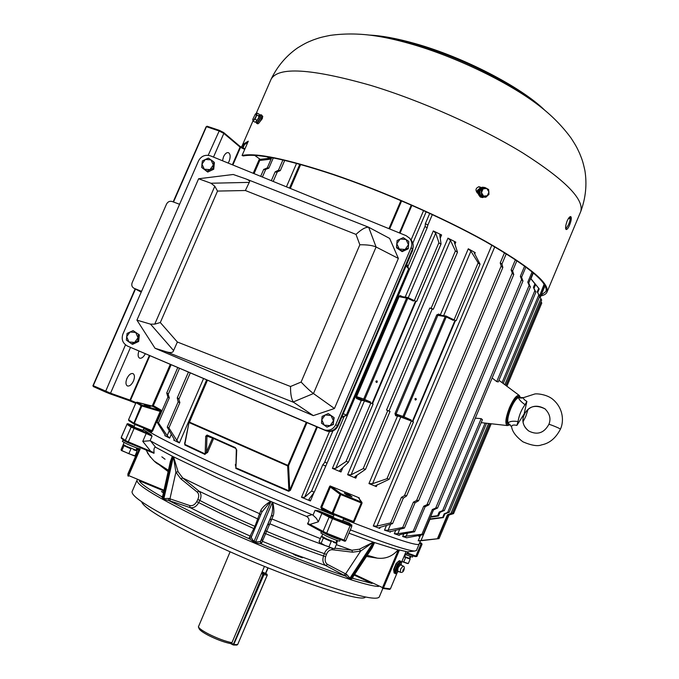 <?xml version="1.0" encoding="UTF-8"?>
<svg xmlns="http://www.w3.org/2000/svg" width="679" height="679" viewBox="0 0 679 679"><rect width="100%" height="100%" fill="white"/><g stroke="black" fill="none" stroke-linecap="round" stroke-linejoin="round"><path stroke-width="1.02" d="M325.47 430.511L130.58 347.41L327.219 431.055C331.904 431.666 335.324 429.866 337.488 425.64L338.032 425.928L410.243 256.102M343.031 413.596L346.68 415.268M337.488 425.64L412.985 247.784M341.435 417.339L346.324 415.234L408.639 268.723L405.923 265.786M406.704 263.953L408.766 269.283M140.867 291.07L134.111 288.303L141.232 292.106M141.224 292.123L133.899 288.21C131.896 286.971 131.319 285.121 132.167 282.668L166.508 204.124C167.815 201.739 169.665 200.857 172.05 201.485L179.579 204.277M323.408 429.62L127.584 346.12L323.908 429.815C329.23 431.148 333.16 429.476 335.689 424.799L411.135 247.546C412.433 244.381 411.924 241.249 409.598 238.176L406.059 235.647L210.558 155.89C205.296 154.371 201.315 155.966 198.616 160.677L122.848 334.212C121.193 339.458 122.772 343.421 127.584 346.12M398.378 258.427L376.081 246.995L313.469 393.557L334.45 408.503L398.378 258.427L389.644 238.422L368.672 227.253C365.625 226.964 361.406 229.349 356 234.399L245.365 190.51L217.526 191.079L214.802 186.241L210.965 183.237L198.616 178.755L233.228 174.486L245.883 178.908C249.108 180.173 250.237 181.327 249.252 182.379L245.365 190.51M334.45 408.503L313.308 415.624L155.033 348.259L136.929 320.14L150.534 324.146L154.761 324.138L214.802 186.241M136.929 320.14L198.616 178.755M129.893 347.105L327.193 431.046C331.878 431.657 335.299 429.849 337.455 425.623L412.526 249.168L411.135 247.546M409.793 238.405L411.007 239.84C413.316 242.904 413.825 246.01 412.526 249.168M335.689 424.799L337.446 425.606C334.934 430.257 331.021 431.92 325.725 430.596L325.224 430.401M313.308 415.624L293.803 402.409L166.287 351.781L155.033 348.259M166.287 351.781C170.658 353.114 173.094 352.698 173.586 350.551L150.534 324.146M368.672 227.253L376.081 246.995M217.526 191.079L160.303 322.542L177.38 342.021L290.519 386.504C290.459 393.888 291.384 399.04 293.294 401.951L293.803 402.409M313.469 393.557L313.443 393.54C310.235 391.155 306.119 387.327 301.094 382.065L359.845 244.779L356 234.399M160.303 322.542L154.761 324.138M177.38 342.021L173.586 350.551M376.039 246.969C372.499 245.408 367.101 244.678 359.845 244.779M130.012 347.164L325.292 430.427L328.466 431.148M337.446 425.614L412.688 248.769M133.109 330.614L139.356 334.866L133.109 330.614L127.066 333.44L126.362 340.077L128.951 341.953L131.701 343.897L137.744 341.062L138.448 334.424M139.356 334.866L138.652 341.486L137.744 341.062M138.652 341.486L132.626 344.304L131.701 343.897M130.012 331.997L135.707 332.481L138.024 337.709L134.646 342.445L128.951 341.953L126.642 336.725L130.012 331.997M328.271 413.545L334.127 417.653L328.271 413.545L322.109 416.414L321.473 423.187L324.206 425.13L326.998 427.108L333.168 424.248L333.805 417.466M334.127 417.653L333.168 424.248M333.491 424.417L326.998 427.108M325.165 414.962L331.012 415.489L333.465 420.836L330.062 425.665L324.206 425.13L321.761 419.783L325.165 414.962M213.715 161.78L214.386 162.731L213.724 169.232L213.045 168.299L213.715 161.78L208.377 158.097L202.367 160.923L201.977 164.106L201.697 167.441L207.036 171.125L213.045 168.299M213.724 169.232L207.732 172.059L207.036 171.125M207.732 172.059L201.697 167.441M205.321 159.429L210.991 159.862L213.325 164.963L209.989 169.64L204.311 169.207L201.977 164.106L205.321 159.429M408.766 241.427L408.266 248.794L408.766 241.427L403.241 237.642L397.113 240.502L396.799 243.769L396.511 247.156L402.044 250.95L408.172 248.09M408.266 248.794L402.146 251.646L402.044 250.95M402.146 251.646L396.638 247.869L396.511 247.156M400.169 239.016L406 239.475L408.461 244.703L405.1 249.465L399.269 248.998L396.799 243.769L400.169 239.016M128.866 420.666L128.569 419.69L133.576 422.966L133.967 424.002L151.094 431.114L133.975 424.002L134.323 423.314L151.884 430.613L151.094 431.114L151.434 432.116L152.622 430.953L160.948 411.746L161.033 410.031L160.1 410.506L160.202 411.415L160.948 411.746M359.242 498.598L359.31 497.902L330.096 485.943L329.502 486.673L331.539 486.665L341.07 493.76L361.61 502.137L353.088 522.244L332.489 513.995L333.058 513.341L354.124 521.769L353.674 522.236M402.655 536.52L406.636 537.802L423.093 534.679L421.931 534.288L402.655 536.52L403.767 533.872M418.188 540.815L437.794 538.719L418.188 540.815L420.598 535.086M329.502 486.673L320.819 507.111L321.719 509.335L322.253 508.673M347.623 474.74L355.804 478.143L354.803 476.879L355.159 476.471L365.523 469.342L363.18 468.646L351.111 474.791L347.623 474.74L447.979 238.142L455.813 242.148L454.947 244.194M339.789 470.454L348.319 462.391L346.485 461.27L335.757 468.374L332.404 468.383L340.994 471.973L339.797 470.428M400.109 296.375L400.271 295.645L398.098 296.511L355.677 396.264L356.543 398.488L357.069 397.767L356.577 396.629L363.715 399.031L364.105 400.143L364.767 399.464L370.59 402.044L370.25 402.834L373.136 404.022L348.446 462.102M405.193 297.088L433.312 230.936L441.605 234.968L440.247 238.168M301.51 497.283L310.405 500.975L308.97 499.243L314.267 492.199L311.593 491.078L304.667 497.249L301.51 497.283L329.519 431.505M373.289 526.004L379.722 528.415L379.205 527.846L380.087 527.311L392.572 523.636L390.663 522.906L376.913 526.115L373.289 526.004L491.834 245.17M389.788 531.818L404.412 528.075L415.047 502.791L418.603 500.754L417.262 500.202L413.392 502.137L402.74 527.456L388.091 530.265L384.501 530.172L389.788 531.801M394.321 533.694L399.167 535.358L400.211 534.56L414.614 531.759L413.188 531.258L397.826 533.736L394.321 533.694L395.832 530.104M438.685 314.861L438.668 314.046L436.733 314.937L437.853 315.353L396.078 414.054L402.961 416.414L403.334 417.509L404.005 416.847L411.245 420.055L410.914 420.836L413.256 421.863M438.668 314.046L440.323 314.886L468.289 248.786L475.232 252.639L474.723 253.853M375.58 485.731L388.948 479.416L387.556 478.5L372.567 483.669L368.952 483.575L374.876 486.003L375.58 485.731L374.876 486.003M394.974 413.596L395.636 415.735L396.375 415.107L396.078 414.054L394.974 413.596L436.733 314.937M217.976 465.65C255.958 482.854 294.618 499.371 333.966 515.2C294.618 499.371 255.958 482.854 217.976 465.65C175.538 446.213 150.865 433.72 143.948 428.16C150.865 433.72 175.538 446.213 217.976 465.65M343.506 519.002C391.452 537.76 416.643 546.162 419.079 544.219L419.079 544.219C416.643 546.162 391.452 537.76 343.506 519.002M236.733 450.058L235.324 447.614L236.733 450.058L235.902 467.831L288.906 490.798L288.677 491.29L290.391 490.306L289.746 490.051L316.728 426.785M235.409 447.962L207.282 435.426L235.401 447.953L236.309 449.583L235.902 467.831L235.579 465.132M412.348 421.404L455.057 320.276L453.674 319.605L455.448 320.564M468.289 248.786L470.895 251.188L478.449 263.316L480.045 264.173L474.315 253.089L474.188 252.478L475.232 252.639M372.041 403.513L415.497 301.128L413.783 300.296L415.921 301.417M433.312 230.936L435.706 233.109L439.084 243.124L441.053 243.982L439.805 235.104L441.605 234.968M431.114 308.283L433.312 309.284L429.756 308.028L431.114 308.283L455.405 250.941L457.485 252.206L454.361 242.403L455.813 242.148M389.95 411.44L386.538 410.04L429.756 308.028M207.477 380.198L189.373 422.092L287.879 465.387L287.658 465.896L288.583 465.675L289.746 490.051L288.906 490.798L287.658 465.896L189.28 422.644L207.205 380.079L189.11 421.956L184.832 444.372L205.168 453.928L205.72 436.224L207.103 435.035L235.324 447.614M166.813 393.175L167.883 397.156L157.053 422.151L164.802 434.416L165.294 435.68L164.861 435.68L169.657 438.116L167.17 435.604L158.47 422.856L169.317 397.818L167.908 393.65L166.813 393.149M263.8 169.47L265.005 169.699L268.867 168.137L267.288 167.849L264.021 169.334M176.82 440.382L168.91 427.94L179.859 402.647L178.619 398.522L177.253 397.919L178.17 401.875L167.238 427.142L174.045 439.024L174.384 440.145L173.765 440.162L179.392 442.92L176.82 440.382L203.564 378.534M275.224 171.872L276.616 172.194L280.308 170.59L278.492 170.166L275.385 171.753M314.267 492.199L326.998 463.29L325.037 462.059L322.78 464.792L311.593 491.078M425.147 226.735L427.133 227.66L427.94 224.936L425.334 223.731L425.147 226.735M392.572 523.636L403.326 498.114L406.611 495.925L405.134 495.314L401.433 497.351L390.663 522.906M504.531 252.707L500.219 262.951L501.467 266.66L502.799 267.475M515.429 259.667L511.117 269.902L512.552 273.705L513.689 274.469M414.614 531.759L425.122 506.746L428.924 504.845L427.728 504.361L423.721 506.203L413.188 531.258M524.646 266.083L520.335 276.336L521.905 280.215L523.017 280.877L428.924 504.845M532.124 271.855L527.787 282.167L529.459 286.114L530.435 286.716L437.497 508.172L436.436 507.748L432.336 509.513L421.931 534.288M508.529 425.275L507.289 425.555C504.845 423.866 505.566 417.924 509.445 407.714C513.502 398.734 516.795 394.66 519.316 395.475L520.258 397.24C518.162 394.728 514.852 398.352 510.319 408.121C506.22 419.266 505.83 424.884 509.165 424.978L510.048 424.46M492.131 377.974L496.722 381.59L498.259 381.912L536.011 291.877L535.162 291.342L533.439 287.353L534.933 283.797L530.63 278.517M258.945 155.754L261.143 156M150.331 406.466L144.338 404.905L150.331 406.466M349.727 495.059L344.211 493.013L346.536 494.787L352.062 496.841L349.727 495.059M126.922 378.517C128.84 374.715 130.877 373.077 133.033 373.62C134.731 374.842 134.875 377.312 133.466 381.021C131.556 384.832 129.519 386.47 127.346 385.927C125.657 384.704 125.513 382.235 126.922 378.517M222.491 160.762L223.51 156.798C225.021 153.675 226.667 152.291 228.441 152.665C230.461 154.04 230.69 156.925 229.112 161.305L228.161 163.07M377.354 381.988L376.896 380.817L375.886 381.326L376.336 382.489L377.354 381.988M416.346 399.566L415.904 398.412L414.911 398.913L415.344 400.067L416.346 399.566M520.496 398.149L520.258 397.24M145.348 353.708C143.498 357.188 141.563 358.656 139.551 358.122C137.896 356.976 137.684 354.591 138.932 350.975M443.947 510.6L440.043 512.365L439.177 512.051L443.328 510.336L444.244 510.71L482.429 419.664L481.173 418.654L475.283 418.137M332.345 513.927L322.169 508.63L332.481 513.995L332.141 512.934L333.058 513.341L341.07 493.76L340.052 494.278L330.376 487.055L321.693 507.51L332.141 512.934L340.052 494.278L362 503.232L354.158 521.761M423.093 534.679L433.474 509.946L437.276 508.096M530.095 286.419L528.754 282.99L527.787 282.167M522.779 280.648L521.565 277.244L520.335 276.336M513.663 274.257L512.611 270.904L511.117 269.902M502.791 267.331L501.959 264.029L500.219 262.951M480.045 264.173L456.186 320.683M207.587 452.486L205.168 453.928L206.467 452.027L207.587 452.486L213.69 438.303M184.764 443.226L189.11 421.956M260.566 159.752L260.558 160.363L260.252 159.361L254.735 155.415L260.252 159.361L269.47 158.249L269.741 159.276L270.997 157.884L269.47 158.249L267.127 156.841M171.142 364.708L153.004 406.483L153.547 406.449M530.689 278.382L538.753 288.329L537.276 291.843L539.746 296.333L503.215 383.491M486.554 423.246L449.167 512.458L448.369 512.144L444.21 513.816L442.708 517.398L429.68 518.977M442.708 517.398L443.311 517.585L444.813 514.011L448.785 512.314M538.753 288.329L539.168 288.948L537.7 292.454L539.185 295.934M535.561 291.529L533.439 287.353M530.672 278.415L535.621 284.526L534.127 288.074M332.481 513.995L353.224 522.287L354.183 521.778L362.017 503.249L358.47 497.69L361.915 502.384M358.47 497.69L359.31 497.902M330.096 485.943L331.539 486.665M407.799 297.521L413.494 300.271L413.443 301.077L407.739 298.319L407.527 297.419L413.494 300.271M413.783 300.296L413.443 301.077M446.29 316.151L453.207 319.495L453.343 320.386L446.247 316.949L446.205 316.108L445.186 316.558L437.853 315.353L438.634 314.852L445.993 316.049M453.674 319.605L453.343 320.386M411.245 420.055L410.405 420.649L400.754 417.016L372.567 483.669M370.59 402.044L369.953 402.732L364.419 400.916L335.757 468.374M447.979 238.142L450.491 240.425L455.405 250.941M389.016 410.982L432.133 309.183M377.108 484.764L376.336 486.597L375.368 486.232M184.798 443.268L184.671 443.735M443.311 517.585L429.501 519.41M489.89 423.611L452.265 513.426L451.586 513.154L447.453 514.801L437.446 538.685M544.125 284.136L539.55 296.137M539.686 296.46L541.655 300.05L505.872 385.468M437.794 538.719L447.784 514.886L451.79 513.239M544.346 284.484L539.508 296.036M491.206 423.764L453.564 513.621L448.929 515.038L439.05 538.608L420.199 540.815M540.934 301.765L541.791 303.004L506.916 386.249M545.042 285.672L540.111 297.436M439.05 538.608L448.997 515.013L453.054 513.383M545.076 285.732L540.136 297.512M420.08 536.317L418.918 536.495M271.71 157.63L267.288 167.849M273.289 157.927L268.867 168.137M282.914 159.964L278.492 170.166M284.722 160.388L280.308 170.59M429.739 213.384L425.334 223.731M432.336 214.589L427.94 224.936M506.271 253.785L501.959 264.029M516.923 260.668L512.611 270.904M525.877 266.991L521.565 277.244M533.091 272.661L528.754 282.99M439.177 512.051L437.649 515.684L430.681 516.592M440.043 512.365L438.524 515.989L430.435 517.186M535.621 284.526L534.933 283.797M537.7 292.454L537.276 291.843M437.649 515.684L438.524 515.989M433.474 509.946L432.336 509.513M425.122 506.746L423.721 506.203M404.412 528.075L402.74 527.456M415.047 502.791L413.392 502.137M403.326 498.114L401.433 497.351M325.445 465.913L322.78 464.792M168.91 427.94L167.238 427.142M179.859 402.647L178.17 401.875M158.47 422.856L157.053 422.151M169.317 397.818L167.883 397.156M444.813 514.011L444.21 513.816M369.953 402.732L357.069 397.767L363.452 400.551L361.236 400.534L356.543 398.488M363.452 400.551L364.419 400.916M410.405 420.649L396.375 415.107L399.524 416.524L395.636 415.735M399.524 416.524L400.754 417.016M415.497 301.128L415.93 301.408L372.482 403.699M400.169 296.417L399.014 296.833L356.577 396.629L355.677 396.264M398.098 296.511L407.739 298.319L364.767 399.464L363.715 399.031L406.679 297.928L407.527 297.419M152.622 430.953L151.884 430.613L160.202 411.415L141.852 405.974L142.055 405.159L160.1 410.506L153.004 406.483L136.954 402.189L142.055 405.159L141.105 405.643L135.995 402.647L136.954 402.189L153.581 406.432M322.228 508.664L320.819 507.111M361.949 502.435L362 503.232M135.995 402.647L128.577 419.707L135.978 402.63L136.954 402.189M207.29 435.426L206.968 436.147L205.72 436.224M480.647 187.608L477.396 190.341L476.989 192.751M262.586 116.746L261.78 117.705M262.798 116.737L261.797 117.9M404.107 556.831L407.476 558.146L404.115 556.814M407.476 558.146L410.167 559.08L408.291 563.545L401.926 561.465M409.276 558.342L408.317 558.444M405.626 557.501L403.742 561.983M410.167 559.08L409.369 558.571M407.281 563.477L401.892 561.541M322.321 536.8L321.269 536.444L322.364 536.792M322.118 537.081L323.365 538.006L321.142 543.251L319.928 542.844L319.062 541.647L321.269 536.444M323.365 538.006L326.557 539.449L322.508 537.369M326.557 539.449L331.199 541.536L328.976 546.782L324.885 545.415L321.142 543.251M331.199 541.536L327.999 540.094M333.516 542.326L336.86 543.463L334.654 548.683L331.649 548.14L328.976 546.782M335.952 542.631L334.56 542.682M336.86 543.463L336.037 542.861M333.542 548.615L324.885 545.415L319.801 542.733M123.196 444.787L123.841 445L123.196 444.787L121.091 449.617L121.32 450.457L121.864 450.567L123.977 445.704L126.82 446.977L123.977 445.704M126.82 446.977L130.954 448.836L128.84 453.708L121.864 450.567M130.954 448.836L128.102 447.563M133.466 449.736L137.09 451.034L134.985 455.881L128.84 453.708M137.09 451.034L134.595 450.143M134.349 455.889L121.371 450.508M230.139 551.747L198.387 626.878C199.312 628.567 202.673 630.927 208.47 633.965C217.373 638.404 225.19 641.316 231.929 642.699L264.437 566.413M267.882 567.822L265.497 573.441M231.929 642.699L230.003 643.463C223.756 642.147 216.601 639.465 208.521 635.434C203.157 632.616 200.042 630.426 199.185 628.856L199.125 628.712M528.007 409.547L525.801 416.346L523.119 421.659M523.696 397.58L518.688 397.614C516.413 398.183 513.799 401.79 510.863 408.444C508.155 415.285 507.221 420.148 508.062 423.034C509.589 421.294 512.908 420.81 518.009 421.566L516.88 425.402C513.587 424.647 511.822 425.071 511.576 426.667L511.584 426.768C512.331 431.734 516.133 436.758 522.991 441.851C531.538 445.5 537.743 446.502 541.621 444.872C549.532 443.345 555.804 438.108 560.421 429.17L560.302 429.018C559.504 428.16 548.462 423.713 548.861 424.4L548.861 424.4C544.049 433.075 537.395 435.298 528.882 431.072C523.322 426.938 521.684 421.481 523.967 414.699L526.896 401.416L525.054 404.701C520.861 401.679 518.739 399.311 518.688 397.614L518.45 397.648M516.88 425.402L523.721 414.538M524.103 414.827L523.967 414.699C529.145 405.923 536.147 403.963 544.957 408.834C535.68 404.412 528.933 406.025 524.714 413.672L523.696 416.074C521.769 421.294 523.288 426.149 528.254 430.63M511.576 426.667L507.926 422.771C507.103 419.928 508.019 415.132 510.684 408.393C513.375 402.265 515.836 398.726 518.069 397.767M553.385 399.829C547.333 394.219 536.342 393.421 534.645 394.041L523.73 397.563C522.949 398.446 524.01 399.727 526.896 401.416M518.009 421.566C519.172 415.047 521.514 409.429 525.054 404.701M518.764 397.614L518.586 397.588C517.016 397.181 514.385 400.78 510.676 408.385C507.994 415.141 507.077 419.987 507.926 422.924L508.911 423.883M522.38 398.106L518.858 397.597M398.437 571.395L396.027 573.602L394.066 572.796L393.65 569.358L396.103 563.528L393.65 569.358M395.416 573.738L394.966 570.284L393.633 569.486M401.331 565.191L401.009 561.66L399.651 560.71L396.103 563.528M400.95 562.068L398.183 564.58L396.57 563.502L393.922 569.8L394.38 573.254M401.399 565.098L401.009 561.66M396.027 573.602L398.369 571.362M400.695 561.194L397.614 563.977L394.966 570.284L395.806 570.233L396.205 573.339M398.862 561.109L399.651 560.71M241.631 147.182L242.827 144.432L248.293 141.181L242.072 155.491L243.396 155.941C257.188 153.191 287.056 159.387 332.99 174.52C382.489 191.232 442.691 217.713 484.959 241.274C527.855 265.871 548.216 282.574 546.043 291.393L541.121 295.17M565.768 229.044L568.527 224.656C569.97 221.048 570.496 218.392 570.08 216.686M485.587 197.233L487.989 195.204M480.69 187.582L478.619 186.767M567.118 221.04C565.471 225.649 565.166 228.492 566.201 229.544C567.16 229.57 568.298 228.059 569.613 225.012C571.37 220.454 571.752 217.645 570.75 216.584C569.698 216.525 568.484 218.01 567.118 221.04M481.055 187.446L478.975 186.733C475.512 188.125 475.096 190.298 477.702 193.277L477.812 193.337M485.112 197.148L485.825 197.25L488.778 194.542M242.072 155.491C255.745 152.546 285.901 158.75 332.549 174.104C382.404 190.926 443.048 217.603 485.612 241.342C528.814 266.109 549.319 282.931 547.13 291.8C546.4 293.837 544.286 295.212 540.79 295.942M259.828 121.821L262.23 118.766L262.595 116.075L262.119 116.101M243.023 147.861L244.72 143.965M242.632 147.666L243.71 145.187L247.86 142.166M262.798 116.703L262.009 116.864M242.827 144.432L243.71 145.187M255.941 121.668L258.478 118.511L259.276 115.422L259.183 116.304L256.857 115.099L256.798 112.943L255.372 114.08M259.183 116.304L257.273 120.378L254.948 119.173L256.857 115.099M257.273 120.378L255.312 122.271L252.995 121.074L254.948 119.173M256.798 112.943L259.115 114.148L259.14 114.955M252.851 119.207L252.995 121.074M252.868 119.122L255.338 114.114L256.637 113.919L255.711 117.043L253.785 120.03L252.783 119.894L252.834 119.283M485.426 197.139L484.093 197.173L480.214 195.111L481.547 195.077L485.426 197.139L488.973 194.364L488.651 189.526L486.818 188.49L484.772 187.455L481.216 190.222L481.547 195.077M480.214 195.111L479.883 190.273L481.216 190.222M482.616 188.142L479.544 190.561L483.44 187.506L484.772 187.455M487.31 195.747L483.592 196.104L481.487 192.649L483.1 188.838L486.818 188.49L488.922 191.945L487.31 195.747M482.71 187.226L482.268 187.243C477.15 189.416 476.505 192.683 480.333 197.037L482.455 197.521M484.373 187.472L482.896 187.217C477.778 189.399 477.133 192.666 480.961 197.02L484.551 197.156M259.802 115.116L260.77 114.675L259.904 119.122C258.504 121.889 257.383 123.264 256.543 123.238L256.306 122.169M260.787 114.675L261.865 115.243L260.999 119.691C259.607 122.458 258.487 123.833 257.638 123.807L256.543 123.238M480.673 189.662L482.379 188.329M482.862 196.52L481.122 195.594M482.905 196.604L480.987 196.002L479.697 194.542L479.179 192.556L479.544 190.561M480.146 194.152L479.951 191.206M255.737 121.855L256.849 122.441M259.132 114.836L258.58 118.519L255.89 121.94L257.205 122.475L259.675 119.088L260.397 115.43L259.31 114.861M292.36 553.36L300.924 556.712L302.469 557.798L295.297 555.235L292.25 553.402L262.62 541.401L261.755 539.219L271.252 516.057C272.551 512.339 272.95 507.714 272.449 502.171L272.729 502.273C274.002 507.79 274.206 512.17 273.331 515.403L261.356 543.735L255.228 542.861L248.921 538.422L254.939 526.344L260.94 510.116C262.569 507.196 265.786 504.276 270.615 501.365L216.346 477.354L173.552 456.84L178.076 471.718L182.71 477.974L198.972 491.155C201.179 493.387 201.561 496.264 200.118 499.795L198.701 502.63C196.494 506.593 193.6 508.231 190.035 507.561L189.738 505.549C192.513 506.127 194.839 504.82 196.723 501.637L197.835 499.447C199.227 496.307 198.989 493.828 197.122 492.003L180.835 478.839L175.903 472.177L173.408 456.763L172.415 456.263L170.361 461.567M352.936 578.27L350.559 579.128L349.532 578.805L345.407 576.004L325.835 565.582C322.966 563.511 322.202 560.311 323.543 555.965L324.613 552.986C326.064 549.888 328.067 548.148 330.614 547.775M310.133 525.385L307.774 524.129L307.612 523.399C309.76 520.674 309.42 518.349 306.577 516.413L312.026 514.64C278.229 500.796 245.866 486.818 214.946 472.694C184.722 458.817 163.24 448.208 150.492 440.858L155.593 447.232C154.158 447.257 153.649 449.082 154.074 452.706L153.989 453.292L150.169 451.696L150.526 451.026L142.768 441.367L146.189 433.491L131.132 427.108L132.167 426.65L151.247 434.789L143.32 429.612M312.026 514.64L313.019 515.157L315.073 510.319L318.468 510.778L332.837 517.882L351.323 525.122L348.641 523.153L349.549 523.203L342.844 520.572M333.296 516.778L318.468 510.778M349.549 523.203L351.739 525.461M350.313 529.9L350.839 530.061L349.914 530.859M416.439 550.491L414.699 551.051C408.028 550.771 386.741 543.777 350.839 530.061M169.784 464.156L172.279 456.195L155.593 447.232M379.332 596.807L379.23 597.045C376.37 600.601 356.382 595.984 319.274 583.185C283.135 570.445 235.24 550.431 197.733 532.361C152.945 510.37 131.064 496.799 132.082 491.63L137.005 480.257M365.378 597.019C362.374 604.276 270.259 572.058 201.51 538.464C163.164 519.63 143.218 507.391 141.656 501.756M248.921 538.422L251.357 537.615L252.817 540.187L255.584 542.054L260.464 541.503L261.755 539.219M270.615 501.365L261.916 511.991L251.145 537.522L261.916 511.991L260.94 510.116M324.358 533.134L326.09 533.872L326.667 533.236L344.049 540.068L350.101 525.758L330.495 517.873L321.905 513.409L318.332 521.811L316.414 518.374L313.019 515.157M151.247 434.789L152.037 436.173L150.067 440.73L142.768 441.367M292.25 553.41L325.835 565.582L327.524 564.419L346.723 574.468L349.846 578.007L350.89 578.338L352.707 577.303M163.418 492.801L161.458 491.571L163.58 492.054M333.211 516.991L331.946 516.677L335.638 518.629L342.64 521.039M134.119 426.616L132.94 426.319L135.622 427.736L143.006 430.342M137.073 452.817L135.579 456.246L137.073 452.817M251.688 536.223L250.441 536.198L217.28 521.175L190.035 507.561L168.502 500.415L163.707 499.396L161.466 496.527L162.654 496.213L163.13 498.106L164.063 498.624L168.74 498.42L189.738 505.549M272.5 502.171L270.853 501.467M306.577 516.413L272.729 502.273M150.067 440.73L150.492 440.858M334.866 548.182L351.875 550.236L359.463 549.192L373.297 542.148L348.93 533.176M373.297 542.148L360.642 551.085L352.571 552.197L332.235 549.718C329.68 549.659 327.745 551.221 326.446 554.395L325.631 556.712C324.621 560.285 325.258 562.857 327.524 564.419M372.024 583.456L353.318 578.5L352.664 577.371L372.143 547.877L374.536 542.58L373.458 542.198M374.536 542.58L370.581 550.236M354.591 574.451L382.54 587.598L398.344 550.015L374.689 542.631M398.344 550.015L399.43 549.99L383.465 587.955L390.374 588.897L397.283 572.456L390.4 588.897L389.568 589.372M401.187 563.154L406.101 551.518L399.43 549.99M408.571 551.764L405.974 551.823M146.044 449.99L150.398 457.188M139.237 480.749L163.834 490.925L139.237 480.749C140.706 483.652 148.115 488.914 161.466 496.527L161.874 496.629M366.482 556.449L377.201 558.13C385.366 559.123 392.267 556.441 397.902 550.075M372.041 583.465L354.192 575.062L372.041 583.465M260.21 541.401L260.923 543.769C293.786 557.578 321.948 568.331 345.407 576.004L346.723 574.468M343.82 575.206L345.518 574.01L360.642 551.085L359.463 549.192M332.073 548.276L332.235 549.718M273.331 515.403L271.252 516.057L260.464 541.503L261.356 543.735M325.173 545.543C308.953 539.72 290.595 532.497 270.098 523.874L267.959 524.74M168.74 498.42L168.502 500.415L204.472 518.518L249.142 538.736L251.357 537.615M197.122 492.003L198.972 491.155L258.775 519.427M178.076 471.718L175.903 472.177L169.92 498.98L170.2 501.017M128.339 476.234L127.898 475.75L128.339 476.242L128.637 475.58L127.932 475.224L139.382 448.819M127.864 474.01L127.898 475.75L127.864 474.01L135.741 455.855M318.332 521.811L309.955 524.434L326.667 533.236L332.837 517.882M307.612 523.399L309.955 524.434L310.184 525.419L307.774 524.129M323.153 532.523L310.184 525.419L323.204 532.557L322.975 531.564L329.077 517.186L330.07 516.634M153.989 453.292L127.958 442.53L128.306 441.851L154.074 452.706M337.217 540.518L336.776 542.708M322.61 534.195L321.744 536.24L326.395 538.846L336.232 542.699L336.597 540.306M137.353 448.191L136.963 450.415L138.236 448.488M124.079 442.572L123.238 444.507L126.617 446.4L136.386 450.262L136.581 447.919M136.963 450.415L136.403 450.152M410.498 556.551L409.938 558.477L410.753 556.644M404.37 556.474L409.666 558.444L410.031 556.39M321.439 531.589L320.853 532.956L326.709 536.215C333.932 539.44 338.269 541.07 339.738 541.087L340.366 539.601C338.906 539.567 334.56 537.946 327.346 534.721L321.625 531.691M405.702 554.675L412.526 557.069L413.053 555.812L406.831 553.64M139.602 447.334L127.262 442.436L123.009 440.085L122.407 441.469L126.659 443.828C133.958 447.062 138.474 448.751 140.205 448.895L128.637 475.58L163.987 490.213M409.997 256.212L412.603 250.678L412.433 249.388M409.989 256.246L412.603 250.695L413.256 246.154M326.081 430.775L327.821 431.318C332.481 431.929 335.876 430.138 338.032 425.928L338.023 425.937C335.884 430.138 332.481 431.929 327.821 431.318L327.219 431.055M413.231 245.934L412.586 250.721M290.519 386.504L301.094 382.065M210.965 183.237L249.252 182.379M313.443 393.54L293.294 401.951M329.833 512.62L321.719 509.335M357.061 475.181L355.804 478.143M342.92 467.432L340.994 471.973M332.404 468.383L361.236 400.534M400.271 295.645L402.639 296.731M313.978 492.572L310.405 500.975M411.084 239.933L423.586 210.566M380.206 527.277L379.722 528.415M390.535 531.368L390.17 532.226M384.501 530.172L386.504 525.419M399.422 534.763L399.167 535.358M368.952 483.575L397.334 416.49M411.898 205.338L400.024 233.194M317.365 427.057L290.391 490.306M288.677 491.29L235.749 468.357M235.282 464.996L235.621 464.215M235.969 448.471L213.554 438.456L206.968 436.147L206.467 452.027L212.62 437.828M454.124 319.724L478.126 262.909M387.013 478.61L411.347 420.997M414.428 300.364L438.872 242.776M346.052 461.44L370.844 403.029M363.18 468.646L387.819 410.498M300.67 164.496L290.332 188.439M324.562 462.467L344.168 416.38M407.858 266.669L425.079 226.2M404.455 495.619L501.195 266.007M416.567 500.499L512.263 273.043M427.023 504.641L521.599 279.544M435.723 508.019L529.145 285.435M133.907 423.127L134.323 423.314L141.852 405.974L141.105 405.643L133.907 423.127M403.411 416.592L404.005 416.847L446.247 316.949L445.653 316.694L445.186 316.558L402.961 416.414L403.411 416.592M327.049 463.146L427.261 227.516M178.883 399.227L190.29 372.873M273.179 181.437L277.287 171.948M168.197 394.355L179.502 368.273M262.408 177.041L265.693 169.453M388.948 228.67L400.933 200.594M306.967 422.627L288.583 465.675L287.879 465.387L306.263 422.321M416.668 301.332L440.985 244.05M205.058 454.463L184.747 444.915M184.603 443.141L184.943 442.352M260.244 159.378L254.056 173.637M171.32 434.263L169.657 438.116M164.861 435.68L165.15 435.027M299.804 164.259L289.5 188.1M206.645 379.841L179.392 442.92M173.765 440.162L174.163 439.237M269.741 159.276L260.558 160.363M153.955 406.034L161.033 410.031M151.434 432.116L147.037 429.434M135.486 289.059L93.252 385.689L110.533 393.209L130.521 347.376M213.495 157.087L223.832 133.398L218.859 130.869L206.433 126.693L173.501 202.036M109.658 393.701L129.103 400.559L109.633 393.693L105.381 391.953L109.633 393.693L110.533 393.209L129.978 400.092L149.405 355.44M232.354 164.785L240.06 147.088L223.832 133.398L223.68 132.549L219.444 130.385L207.019 126.209L219.359 130.368M502.061 382.633L538.719 295.178M447.665 512.407L485.112 423.085M496.722 381.59L534.857 290.663M533.38 272.907L530.953 278.704M269.597 157.256L270.344 157.384M435.706 233.109L408.249 297.733M470.895 251.188L443.625 315.667M450.491 240.425L351.111 474.791M300.39 164.42L290.06 188.329L300.407 164.428M401.628 200.891L389.653 228.959M399.396 232.931L411.279 205.066M429.926 519.35L421.014 540.577M450.898 513.426L488.591 423.467M504.836 384.696L540.756 298.947M452.333 513.672L490.051 423.637M505.999 385.562L541.019 301.968M167.17 435.604L169.283 430.715M286.428 186.844L296.57 163.376M426.191 211.755L412.84 243.124M332.914 430.885L304.667 497.249M494.753 246.859L376.913 526.115M390.637 524.205L388.091 530.265M399.744 529.179L397.826 533.736M407.442 533.159L406.034 536.512M442.606 510.608L481.173 418.654M149.915 355.652L130.495 400.296L136.012 402.579M152.104 406.246L170.293 364.343M253.208 173.289L259.488 158.835M244.712 149.405L240.536 147.368L232.863 164.989M105.372 391.944L93.32 386.572L105.381 391.953L125.479 344.864M208.207 155.279L219.444 130.385L223.68 132.549L239.721 146.155M135.707 403.275L130.079 400.941L130.495 400.296L129.103 400.559L135.707 403.275M129.12 400.568L130.071 400.941M239.908 146.257L240.06 147.088L240.536 147.368L240.697 146.723L240.001 146.358M240.714 146.749L244.966 148.82M93.32 386.572L92.913 385.519L93.32 386.572M93.286 386.555L93.023 385.587M93.031 385.553L135.146 288.872M206.433 126.693L207.019 126.209L206.433 126.693M206.127 126.761L173.153 201.901M548.861 424.4C551.144 418.909 549.846 413.723 544.957 408.834L545.415 409.208M511.584 426.76L508.07 423.051M400.296 572.253L400.695 568.96L403.114 566.04C404.344 566.269 404.625 567.602 403.954 570.02C403.131 572.066 401.909 572.813 400.296 572.253L397.724 571.064M400.423 564.809L398.081 567.754L397.648 571.022M397.75 571.081C396.4 571.803 396.273 570.598 397.376 567.474C399.031 564.181 400.084 563.298 400.534 564.852M403.029 569.876C402.613 571.582 402.885 571.633 403.861 570.029C404.285 568.315 404.005 568.264 403.029 569.876M398.183 564.58L395.806 570.233M570.241 218.307L568.221 218.825M256.289 113.266L271.006 79.426C277.813 66.457 311.058 68.443 370.742 85.393C421.039 100.645 481.326 127.482 522.923 153.021C565.047 179.85 584.322 199.354 580.74 211.534L580.426 212.306M271.006 79.426C277.236 66.449 286.054 55.975 297.461 47.988C306.764 42.259 308.147 42.064 313.35 39.883C318.782 38.049 319.41 37.515 330.35 35.359C344.024 33.5 357.986 33.526 372.253 35.444C383.321 36.921 395.798 39.637 409.666 43.583C456.263 56.663 512.552 84.188 541.621 107.689C552.986 116.703 562.789 126.812 571.022 138.015C577.125 147.436 577.175 148.268 579.654 153.471C581.716 158.759 582.54 159.888 584.908 170.599C587.114 184.391 585.722 198.03 580.74 211.534L547.13 291.8M374.706 35.792L379.247 36.428C389.559 37.803 401.136 40.316 413.978 43.965C457.145 56.077 509.072 81.472 536.155 103.352L541.452 107.554M372.355 35.461C384.246 36.403 398.293 39.17 414.487 43.762C461.262 56.824 517.712 85.571 542.411 108.317M480.333 187.065L479.747 187.09M261.721 572.787L266.889 574.12L262.128 571.82L266.957 574.162M233.118 644.906L230.181 643.386L233.152 644.931L262.968 574.358L261.381 573.585M230.97 643.081L234.153 644.558L237.65 644.592L267.22 575.147L263.91 574.706L233.534 645.025L236.963 645.05M267.246 575.079L266.889 574.12L267.288 575.138L237.692 644.498M262.968 574.358L263.91 574.706L263.571 573.679L262.968 574.358M255.72 526.675L254.939 526.344C233.101 516.846 214.725 508.215 199.813 500.44L197.835 499.447M326.446 554.395L324.358 553.648C308.028 548.072 288.855 540.671 266.847 531.436L265.413 530.817M196.723 501.637L223.697 514.996L254.744 528.983M260.575 515.166L259.573 513.697L217.153 494.728L182.71 477.974L180.835 478.839M165.056 459.259L161.848 456.823M378.432 586.478C360.328 585.875 269.41 551.789 203.08 519.919C158.215 498.174 136.199 484.942 137.022 480.223L137.192 479.9M322.89 512.866L321.905 513.409L315.073 510.319M324.316 533.108L343.396 540.679L344.049 540.068L345.789 540.603L351.832 526.318L350.101 525.758L350.084 524.765M126.65 441.961L125.547 441.384L125.326 440.459L128.306 441.851L134.408 427.685M125.326 440.459L131.132 427.108L126.973 424.316L121.244 437.488L125.326 440.459M152.037 436.173L146.189 433.491L146.469 432.693M121.499 438.43L126.701 441.987M270.879 501.509L253.683 542.198M168.417 470.309L154.931 461.559M352.571 552.197L351.875 550.236L336.351 544.66M320.352 538.608L271.923 518.977L269.733 519.859M377.201 558.13L367.246 555.303M264.428 533.125L265.862 533.736C287.93 542.996 307.163 550.406 323.543 555.965L325.631 556.712M373.467 542.232L349.532 578.805M350.559 579.128L374.502 542.589M255.228 542.861L272.449 502.171M172.432 456.296L162.79 498.887M163.707 499.396L173.374 456.78M382.54 587.598L382.447 588.362L383.465 587.955L382.54 587.598M390.383 588.871L389.704 589.372L382.447 588.362M344.609 540.985L326.09 533.872M351.917 525.037L350.534 524.519M351.45 525.19L348.641 523.153M351.832 526.318L351.323 525.122M129.256 424.248L134.298 426.217L128.017 423.883L132.167 426.65M407.519 552.995L416.914 556.457L415.225 556.636L406.976 553.521L415.225 556.636L415.887 556.152L421.022 543.913L419.461 543.31M419.758 542.589L421.523 543.166M121.278 437.42L121.405 438.354L121.202 437.429L126.998 424.256M128.017 423.883L126.922 424.256C127.083 423.518 127.856 423.518 129.231 424.239M416.914 556.457L422.041 544.235L421.022 543.913L420.887 543.022M422.041 544.235L421.472 543.141M341.325 417.602L346.63 415.319M408.783 269.257L346.672 415.276M408.783 268.935L406.729 263.885M340.366 420.454L338.032 425.937M368.884 227.321L246.239 179.052M323.908 429.815L325.725 430.596M128.569 419.69L128.764 420.598L133.975 424.002M416.38 550.652L420.505 540.815M166.686 393.107L177.779 367.534M260.685 176.345L263.715 169.343M177.253 397.919L188.439 372.084M271.328 180.682L275.182 171.779M519.248 395.433L498.929 380.299M509.165 424.978L508.24 425.41M507.289 425.555L481.173 422.644M418.603 500.754L513.799 274.435M406.611 495.925L502.859 267.441M327.006 463.273L427.312 227.414M365.523 469.342L390.035 411.466M433.312 309.284L457.485 252.206M348.429 462.238L373.136 404.022M416.694 301.383L441.053 243.982M389.245 479.204L413.435 421.914M419.266 540.925L420.326 540.798M399.956 296.35L407.485 297.41M453.207 319.495L446.035 316.058M455.465 320.539L412.781 421.6M415.93 301.408L372.508 403.716M244.975 148.811L239.916 146.274M407.145 563.468L407.892 563.511M334.187 514.682L333.041 517.381M343.71 518.518L342.479 521.438M333.321 548.598L334.238 548.657M135.062 424.451L133.975 426.955M143.956 428.152L142.862 430.681M134.187 455.881L134.79 455.915M265.71 573.543L268.112 567.916M199.185 628.856L198.387 626.878M560.421 429.17C563.825 422.066 563.74 409.242 553.631 400.041M403.08 566.023L400.5 564.835M399.048 560.846L396.146 563.468M241.546 147.139L252.953 120.93M544.77 110.244C521.345 87.099 463.341 57.036 415.073 43.566C397.181 38.508 381.938 35.681 369.342 35.079M262.442 118.231L261.729 117.866M482.268 197.53L482.896 197.513M256.45 122.245L256.917 122.483M382.837 588.464L379.23 597.045M403.564 557.561L405.83 554.505M407.222 551.917L414.699 551.051M147.335 452.817C152.3 459.547 156.06 463.392 158.631 464.351L168.137 471.582M408.707 551.747L404.395 555.575M162.654 496.222L170.361 461.584M138.27 450.016L138.856 448.675M401.196 563.197L406.101 551.518M345.789 540.603C345.543 541.375 344.745 541.401 343.396 540.679M150.169 451.696L127.958 442.53M336.767 542.716L337.641 540.654"/></g></svg>
